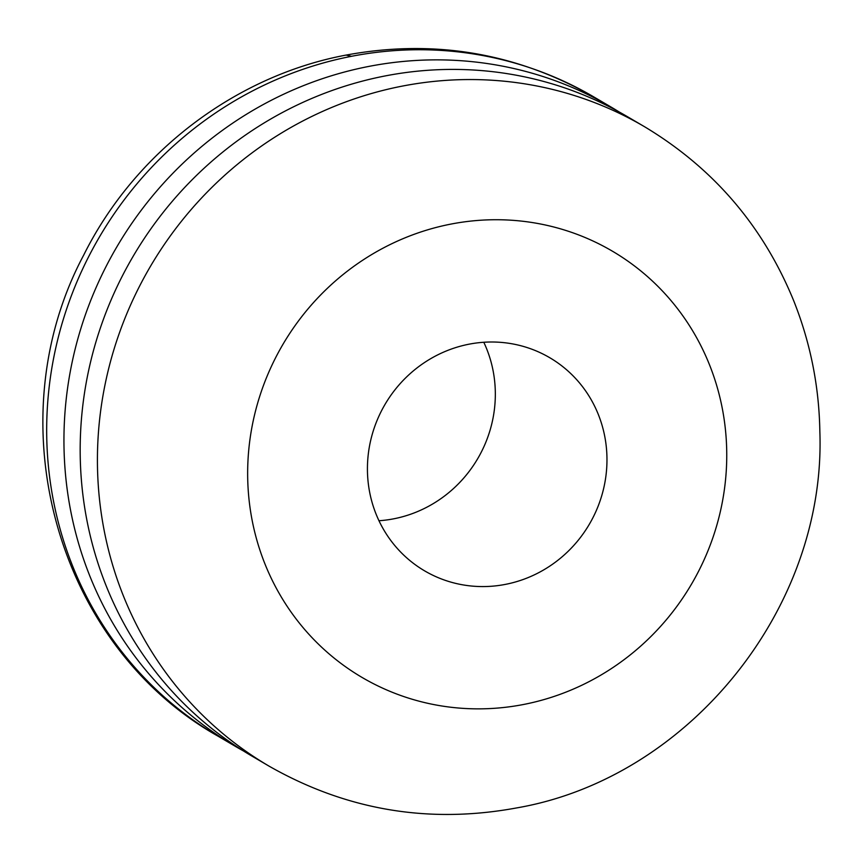 <?xml version="1.0" encoding="UTF-8"?>
<svg xmlns="http://www.w3.org/2000/svg" width="863" height="863" viewBox="0 0 863 863"><rect width="100%" height="100%" fill="white"/><g stroke="black" fill="none" stroke-linecap="round" stroke-linejoin="round"><path stroke-width="1.29" d="M644.65 126.785A370.756 355.297 120.4 0 0 644.542 126.721L627.293 116.591A370.756 355.297 120.4 0 0 164.067 211.284A370.756 355.297 120.4 0 0 170.755 689.828A370.756 355.297 120.4 0 0 251.705 755.956L268.965 766.085C346.365 810.195 428.933 824.133 516.678 807.919C689.062 778.189 826.301 607.746 819.85 431.511C819.095 386.268 810.4 342.708 793.744 300.853C763.194 226.149 713.464 168.112 644.542 126.721L644.542 126.721A370.756 355.297 120.4 0 0 406.732 85.275A370.756 355.297 120.4 0 0 402.277 86.106A370.756 355.297 120.4 0 0 101.575 515.481A370.756 355.297 120.4 0 0 188.015 699.969A370.756 355.297 120.4 0 0 268.965 766.085M619.105 111.931A370.756 355.308 120.4 0 0 611.058 107.044A370.756 355.308 120.4 0 0 203.582 144.952A370.756 355.308 120.4 0 0 235.47 746.409A370.756 355.308 120.4 0 0 243.657 751.069M378.965 520.734A123.582 118.436 120.4 0 0 379.623 520.691A123.582 118.436 120.4 0 0 493.949 375.685A123.582 118.436 120.4 0 0 483.798 342.266M491.263 586.268A123.582 118.436 120.4 0 0 605.589 441.263A123.582 118.436 120.4 0 0 549.796 357.735A123.582 118.436 120.4 0 0 483.161 342.309A123.582 118.436 120.4 0 0 371.392 437.498A123.582 118.436 120.4 0 0 424.607 570.853A123.582 118.436 120.4 0 0 491.263 586.268M250.421 510.346A247.174 236.872 120.4 0 0 523.528 704.488A247.174 236.872 120.4 0 0 723.981 418.242A247.174 236.872 120.4 0 0 450.874 224.1A247.174 236.872 120.4 0 0 250.421 510.346M611.058 107.044L593.798 96.915A370.756 355.297 120.4 0 0 376.419 52.363A370.756 355.297 120.4 0 0 351.845 56.235A370.756 355.297 120.4 0 0 186.311 134.833A370.756 355.297 120.4 0 0 50.831 485.675A370.756 355.308 120.4 0 0 218.21 736.279A370.756 355.308 120.4 0 0 218.22 736.279A370.756 355.308 120.4 0 0 218.242 736.29C55.815 645.233 -5.038 421.403 83.711 255.081C134.844 152.298 235.34 75.825 346.085 55.081M346.095 55.081L351.521 56.3M593.798 96.915C516.441 52.837 433.916 38.878 346.236 55.059M235.47 746.409L218.21 736.279"/></g></svg>
